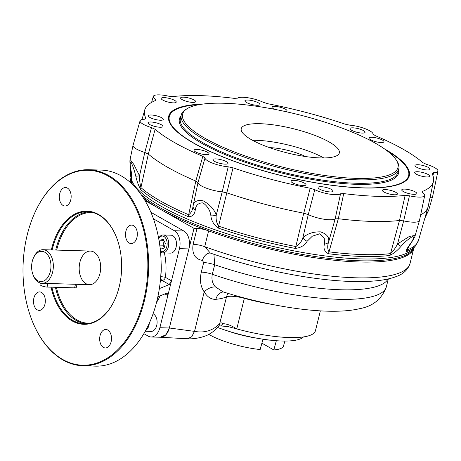 <?xml version="1.0" encoding="UTF-8"?>
<svg xmlns="http://www.w3.org/2000/svg" width="461" height="461" viewBox="0 0 461 461"><rect width="100%" height="100%" fill="white"/><g stroke="black" fill="none" stroke-linecap="round" stroke-linejoin="round"><path stroke-width="0.69" d="M77.045 284.322L76.278 287.405A4.483 1.106 -166.1 0 1 74.601 287.848L47.051 287.053A4.483 1.106 -166.1 0 1 42.337 286.068A4.483 1.106 -166.1 0 1 40.026 284.454L40.372 283.042M33.474 257.855L33.895 256.938A16.815 10.759 91.7 0 1 43.063 249.701A16.815 10.759 91.7 0 1 46.492 250.692A16.815 10.759 91.7 0 1 53.113 269.547A16.815 10.759 91.7 0 1 42.095 283.313A16.815 10.759 91.7 0 1 33.359 275.557L32.99 274.612A15.132 9.681 91.7 0 1 33.474 257.855A15.132 9.681 91.7 0 1 44.809 252.236A15.132 9.681 91.7 0 1 48.693 275.909A15.132 9.681 91.7 0 1 32.99 274.612M164.289 247.494L163.096 245.206L164.145 240.965M159.385 242.682L159.996 240.216L163.269 239.299L165.343 243.252L164.133 248.122L160.86 249.038L160.042 247.476M163.096 245.206L159.737 245.114M163.811 240.325L159.996 240.216M160.532 252.132A8.966 5.739 -88.3 0 0 160.901 252.369A8.966 5.739 -88.3 0 0 162.733 252.899A8.966 5.739 -88.3 0 0 168.605 245.557A8.966 5.739 -88.3 0 0 165.078 235.502A8.966 5.739 -88.3 0 0 163.246 234.972A8.966 5.739 -88.3 0 0 158.63 238.285M160.463 251.378A7.849 5.019 -88.3 0 0 166.548 247.448A7.849 5.019 -88.3 0 0 165.171 237.542A7.849 5.019 -88.3 0 0 158.653 238.395M162.733 252.899L170.478 253.118A8.966 5.739 -88.3 0 0 176.356 245.782A8.966 5.739 -88.3 0 0 172.829 235.721A8.966 5.739 -88.3 0 0 170.996 235.196L163.246 234.972M145.705 330.474A8.966 5.739 -88.3 0 0 148.966 325.253A8.966 5.739 -88.3 0 0 149.301 323.23M145.284 331.234L151.11 331.401A8.966 5.739 -88.3 0 0 156.711 325.472A8.966 5.739 -88.3 0 0 153.081 313.814M114.72 299.8A56.04 35.86 91.7 0 1 84.23 323.772A56.04 35.86 91.7 0 1 72.798 320.47A56.04 35.86 91.7 0 1 51.874 287.191M52.139 249.96A56.04 35.86 91.7 0 1 87.463 211.737A56.04 35.86 91.7 0 1 98.89 215.039A56.04 35.86 91.7 0 1 116.524 237.427M51.332 249.937A56.599 36.217 91.7 0 1 81.885 211.587A56.599 36.217 91.7 0 1 116.46 237.271A56.599 36.217 91.7 0 1 114.651 299.95A56.599 36.217 91.7 0 1 72.239 320.983A56.599 36.217 91.7 0 1 51.062 287.168M35.122 212.1A98.072 62.748 91.7 0 1 35.192 211.945A98.072 62.748 91.7 0 1 88.673 169.723A98.072 62.748 91.7 0 1 108.675 175.503A98.072 62.748 91.7 0 1 147.272 285.497A98.072 62.748 91.7 0 1 83.015 365.786A98.072 62.748 91.7 0 1 63.019 360.006A98.072 62.748 91.7 0 1 32.057 320.551A98.072 62.748 91.7 0 1 31.993 320.389M62.713 359.471A97.513 62.391 91.7 0 1 31.936 320.234A97.513 62.391 91.7 0 1 35.053 212.25A97.513 62.391 91.7 0 1 117.809 183.086A97.513 62.391 91.7 0 1 141.389 308.576A97.513 62.391 91.7 0 1 62.713 359.471M143.884 333.672L148.258 336.155A14.009 8.966 -88.3 0 0 151.116 336.985A14.009 8.966 -88.3 0 0 159.875 327.719L167.833 295.564L167.654 292.989L167.193 292.983L157.864 296.798M151.116 336.985L160.589 337.256A14.009 8.966 -88.3 0 0 169.348 327.996L188.918 248.923A14.009 8.966 -88.3 0 0 183.824 230.996L150.885 212.296M164.404 252.945A46.515 29.763 -88.3 0 1 165.407 277.355A3.365 2.449 -60.4 0 1 162.042 280.444L169.279 284.552L171.486 280.807L179.444 248.646A14.009 8.966 -88.3 0 0 174.35 230.725L153.432 218.825M67.398 188.071A9.249 5.918 91.7 0 1 71.034 198.443A9.249 5.918 91.7 0 1 64.978 206.015A9.249 5.918 91.7 0 1 59.331 196.599A9.249 5.918 91.7 0 1 65.508 187.529A9.249 5.918 91.7 0 1 67.398 188.071M136.934 237.473A9.249 5.918 91.7 0 1 131.149 243.581A9.249 5.918 91.7 0 1 125.501 234.171A9.249 5.918 91.7 0 1 131.685 225.095A9.249 5.918 91.7 0 1 133.569 225.642A9.249 5.918 91.7 0 1 136.934 237.473M33.901 298.013A9.249 5.918 91.7 0 1 39.681 291.899A9.249 5.918 91.7 0 1 41.565 292.447A9.249 5.918 91.7 0 1 45.207 302.814A9.249 5.918 91.7 0 1 39.145 310.386A9.249 5.918 91.7 0 1 33.901 298.013M103.437 347.41A9.249 5.918 91.7 0 1 99.795 337.043A9.249 5.918 91.7 0 1 105.857 329.471A9.249 5.918 91.7 0 1 107.741 330.013A9.249 5.918 91.7 0 1 111.378 340.385A9.249 5.918 91.7 0 1 105.321 347.957A9.249 5.918 91.7 0 1 103.437 347.41M83.015 365.786L95.502 366.143A98.072 62.748 -88.3 0 0 159.76 285.86A98.072 62.748 -88.3 0 0 121.162 175.86A98.072 62.748 -88.3 0 0 101.161 170.08L88.673 169.723M93.848 252.058A16.815 10.759 -88.3 0 0 79.298 270.849A16.815 10.759 -88.3 0 0 96.66 280.709A16.815 10.759 -88.3 0 0 93.848 252.058M160.705 276.802A3.365 2.149 -88.3 0 1 160.716 276.692L160.71 276.686A3.365 0.403 7.5 0 1 165.407 277.355L171.486 280.807L167.833 295.564L164.923 293.911M169.279 284.552L159.362 288.603M305.505 156.538A28.023 6.921 13.9 0 0 269.483 147.624M323.858 157.956A49.558 12.234 13.9 0 0 252.582 140.317M284.904 341.054L283.503 345.952A42.706 10.545 -166.1 0 1 273.822 349.945L261.894 343.174M270.146 340.143A43.075 10.638 -166.1 0 1 262.862 339.636L260.154 349.547A42.706 10.545 -166.1 0 1 209.271 334.657A42.706 10.545 -166.1 0 1 208.77 334.369M276.341 340.725L273.822 349.945M303.471 336.922A60.495 14.936 -166.1 0 1 217.517 327.443M219.073 325.541L219.09 325.518C214.964 330.762 211.242 332.992 209.726 333.839C206.465 336.23 196.023 339.365 187.541 338.783L160.353 337.245L165.908 334.761L169.348 327.996L194.006 228.362L197.026 228.449A11.208 2.766 13.9 0 1 207.162 230.344M144.938 200.506L156.947 207.323M164.214 211.449L194.006 228.362M187.42 338.777L191.759 336.691L194.433 331.367L169.348 327.996L159.875 327.719M223.268 291.928A11.208 8.989 -96.1 0 0 215.892 299.327C211.259 299.569 207.364 297.091 204.2 291.894L194.542 331.378C204.644 333.217 213.068 330.577 219.816 323.478L220.001 323.27C220.807 322.596 221.793 322.735 222.963 323.697C226.835 323.783 231.434 325.524 236.764 328.918A70.055 17.293 13.9 0 0 315.462 330.658L320.366 310.858M219.09 325.518L219.816 323.478M219.24 325.339L226.53 296.884A16.815 4.149 -166.1 0 1 244.33 298.342A70.055 17.293 -166.1 0 0 272.261 304.45M218.301 325.996L220.733 325.921L222.963 323.697M215.512 286.949L223.078 291.865C273.333 307.706 330.428 315.791 359.845 308.628C373.116 306.208 381.967 298.895 386.393 286.673A128.337 31.682 -166.1 0 1 212.319 274.295C211.311 279.378 212.377 283.596 215.512 286.949A11.208 7.267 -35.1 0 0 204.2 291.894C200.523 286.638 199.561 280.04 201.313 272.111L203.67 262.568L202.402 260.419C194.882 259.07 191.788 253.694 193.107 244.284L197.026 228.449M213.927 254.207L214.682 264.752L212.319 274.295A11.208 2.766 13.9 0 0 201.313 272.111M210.406 253.083A11.208 7.364 -82.7 0 0 202.402 260.419M208.614 230.875L204.707 246.675L210.354 253.066C240.59 263.554 271.69 271.408 303.655 276.617C333.067 281.279 357.459 282.656 376.827 280.755C384.238 279.988 390.536 278.651 395.711 276.738C403.168 274.255 407.939 269.829 410.036 263.456A145.711 35.975 -166.1 0 1 204.707 246.675A11.208 2.766 13.9 0 0 193.107 244.284M261.767 107.056A110.934 27.389 -166.1 0 1 396.091 159.811A110.934 27.389 -166.1 0 1 283.699 167.401A110.934 27.389 -166.1 0 1 187.823 108.272A110.934 27.389 -166.1 0 1 261.767 107.056M396.091 159.811L396.898 161.056A112.058 27.666 -166.1 0 1 398.794 168.789A112.058 27.666 -166.1 0 1 283.377 168.726A112.058 27.666 -166.1 0 1 181.248 114.95A112.058 27.666 -166.1 0 1 186.526 108.998L187.823 108.272M387.24 150.914A123.266 30.432 -166.1 0 1 408.63 175.699A123.266 30.432 -166.1 0 1 281.665 175.629A123.266 30.432 -166.1 0 1 169.325 116.477A123.266 30.432 -166.1 0 1 199.803 104.526M277.297 125.438A50.52 12.476 -166.1 0 1 339.325 152.954A50.52 12.476 -166.1 0 1 287.284 152.925A50.52 12.476 -166.1 0 1 241.241 128.682A50.52 12.476 -166.1 0 1 277.297 125.438M410.78 243.517A5.607 3.273 -145.4 0 1 410.739 243.575A5.607 3.273 -145.4 0 1 410.008 244.221C413.269 239.887 414.209 237.294 412.826 236.435C408.982 238.493 405.081 241.754 401.116 246.232A5.607 1.199 -137 0 1 397.555 243.961C395.676 247.747 393.337 250.963 390.53 253.613L399.474 220.485L405.138 195.372A148.713 36.713 -166.1 0 1 343.722 193.597L338.316 218.716A149.629 36.943 13.9 0 0 399.474 220.485L403.663 220.882A16.815 4.149 13.9 0 0 419.458 220.571A16.815 4.149 13.9 0 0 419.475 220.502L424.714 195.504A15.893 3.924 -166.1 0 1 409.449 195.792L403.663 220.882L397.555 243.961L409.333 236.441L415.217 235.392L419.458 220.571M425.411 216.203L428.718 210.101L424.823 218.255M430.027 197.631A16.815 4.149 13.9 0 0 432.695 196.196A16.815 4.149 13.9 0 0 432.712 196.121L437.95 171.129A15.893 3.924 -166.1 0 1 433.565 172.725L432.948 175.658M140.069 120.77L133.05 145.324A16.815 4.149 13.9 0 0 133.027 145.394A16.815 4.149 13.9 0 0 144.806 152.447L151.496 127.593A15.893 3.924 -166.1 0 1 140.069 120.77A15.893 3.924 -166.1 0 1 144.443 119.243L145.935 118.385A148.713 36.713 -166.1 0 1 144.731 109.943A148.713 36.713 -166.1 0 1 155.645 100.498L156.06 100.141M133.027 145.394L130.088 159.431L133.748 164.335L139.545 175.75L144.806 152.447L148.327 154.083A149.629 36.943 13.9 0 0 195.804 181.04L202.811 156.342A148.713 36.713 -166.1 0 1 155.126 129.27L148.327 154.083L140.922 187.621C139.954 183.968 139.493 180.015 139.545 175.75A5.607 0.864 165.5 0 1 135.776 176.079C137.032 181.686 138.732 186.238 140.887 189.725A5.607 4.892 -48.9 0 1 140.922 187.621A148.384 36.632 -166.1 0 0 188.676 214.734L195.804 181.04L197.994 182.637A16.815 4.149 13.9 0 0 222.219 191.851L228.195 166.796A15.893 3.924 -166.1 0 1 205.012 157.979L197.994 182.637L193.044 206.125C193.851 201.422 197.262 199.671 203.278 200.875C209.646 204.356 213.979 209.052 216.29 214.964L222.219 191.851L226.945 192.877A149.629 36.943 13.9 0 0 303.759 213.189L310.172 188.232A148.713 36.713 -166.1 0 1 233.03 167.833L218.566 226.103C216.474 222.663 215.713 218.952 216.29 214.964A5.607 2.772 168.1 0 1 210.884 215.794C211.386 220.773 213.846 224.864 218.26 228.068A5.607 1.798 -71.1 0 1 218.566 226.103A148.384 36.632 -166.1 0 0 295.835 246.531L303.759 213.189L308.265 214.601A16.815 4.149 13.9 0 0 335.164 218.906L340.518 193.804A15.893 3.924 -166.1 0 1 314.782 189.69L308.265 214.601L302.842 237.847C307.159 233.71 313.031 231.716 320.464 231.866C326.791 233.9 329.517 237.265 328.647 241.973L335.164 218.906L338.316 218.716L329.016 251.839C327.408 249.061 327.287 245.771 328.647 241.973A5.607 3.769 -171.1 0 1 324.475 244.019C323.201 248.398 324.486 251.631 328.318 253.717A5.607 2.351 -82.9 0 0 329.016 251.839A148.384 36.632 -166.1 0 0 390.53 253.613A5.607 4.552 83.1 0 1 389.614 255.486C393.619 253.625 397.457 250.542 401.116 246.232M154.867 100.809L155.34 99.167A15.893 3.924 -166.1 0 1 153.306 96.395A15.893 3.924 -166.1 0 1 168.553 96.17L172.869 96.597A148.713 36.713 -166.1 0 1 234.286 98.366L237.484 98.158A15.893 3.924 -166.1 0 1 263.225 102.279L267.829 103.737A148.713 36.713 -166.1 0 1 344.972 124.13L349.807 125.167A15.893 3.924 -166.1 0 1 372.995 133.99L375.196 135.62A148.713 36.713 -166.1 0 1 422.875 162.693L426.511 164.37A15.893 3.924 -166.1 0 1 437.95 171.129M433.565 172.725L432.072 173.578A148.713 36.713 -166.1 0 1 433.432 181.386A148.713 36.713 -166.1 0 1 422.357 191.471L422.167 192.387M420.657 214.878A149.629 36.943 13.9 0 0 428.033 207.024A149.629 36.943 13.9 0 0 428.194 206.384L433.432 181.386M408.216 247.494L407.564 249.753L407.489 248.946M421.942 191.851L422.357 191.471L422.662 192.802A15.893 3.924 -166.1 0 1 424.714 195.504M324.475 244.019L324.267 238.089L319.848 233.75L312.339 236.176L307.159 241.247A5.607 3.025 -142.4 0 1 302.842 237.847C301.621 241.668 299.281 244.56 295.835 246.531A5.607 1.129 100.9 0 1 295.253 248.427C300.687 247.822 304.652 245.431 307.159 241.247M210.884 215.794C210.245 210.562 207.623 206.251 203.024 202.863C198.489 202.8 195.908 205.133 195.285 209.864A5.607 3.797 -165.8 0 1 193.044 206.125C192.589 210.158 191.136 213.028 188.676 214.734A5.607 2.962 113 0 0 188.474 216.745C192.41 216.71 194.68 214.417 195.285 209.864M135.776 176.079C134.33 170.149 132.687 165.413 130.843 161.874C129.916 162.151 129.979 165.009 131.033 170.461A5.607 3.054 170.5 0 1 130.895 170.017L131.984 176.638M130.607 168.253L130.446 169.02A148.384 36.632 -166.1 0 0 131.829 176.857A5.607 5.313 153.2 0 0 131.823 178.995C132.215 178.516 131.95 175.67 131.033 170.461M410.008 244.221C406.977 248.387 405.836 250.859 406.59 251.637A5.607 5.123 -111.2 0 0 407.564 249.753A148.384 36.632 -166.1 0 0 418.513 240.308L428.033 207.024M409.449 195.792L405.138 195.372M432.02 173.284L432.072 173.578M343.722 193.597L340.518 193.804M314.782 189.69L310.172 188.232M233.03 167.833L228.195 166.796M205.012 157.979L202.811 156.342M155.126 129.27L151.496 127.593M155.645 100.498L155.34 99.167M414.105 247.58L413.995 247.96A145.837 36.004 -166.1 0 1 309.994 257.002A145.837 36.004 -166.1 0 1 143.463 198.097M131.281 183.311A145.837 36.004 -166.1 0 1 130.878 177.894L130.959 177.508M384.376 148.822A123.94 30.599 -166.1 0 1 406.919 179.802A123.94 30.599 -166.1 0 1 281.654 175.687A123.94 30.599 -166.1 0 1 168.922 120.903A123.94 30.599 -166.1 0 1 203.313 104.013M194.277 150.908A7.733 1.907 -166.1 0 1 194.023 150.211A7.733 1.907 -166.1 0 1 201.987 150.211A7.733 1.907 -166.1 0 1 209.04 153.922A7.733 1.907 -166.1 0 1 202.304 154.199A7.733 1.907 -166.1 0 1 194.277 150.908M291.237 181.79A7.733 1.907 -166.1 0 1 290.983 181.092A7.733 1.907 -166.1 0 1 298.947 181.092A7.733 1.907 -166.1 0 1 306 184.803A7.733 1.907 -166.1 0 1 299.264 185.08A7.733 1.907 -166.1 0 1 291.237 181.79M382.636 191.015A7.733 1.907 -166.1 0 1 382.388 190.318A7.733 1.907 -166.1 0 1 390.352 190.324A7.733 1.907 -166.1 0 1 397.399 194.035A7.733 1.907 -166.1 0 1 390.669 194.306A7.733 1.907 -166.1 0 1 382.636 191.015M414.94 173.18A7.733 1.907 -166.1 0 1 414.687 172.483A7.733 1.907 -166.1 0 1 422.651 172.489A7.733 1.907 -166.1 0 1 429.704 176.2A7.733 1.907 -166.1 0 1 422.968 176.477A7.733 1.907 -166.1 0 1 414.94 173.18M369.221 138.738A7.733 1.907 -166.1 0 1 368.967 138.041A7.733 1.907 -166.1 0 1 376.931 138.046A7.733 1.907 -166.1 0 1 383.984 141.758A7.733 1.907 -166.1 0 1 377.248 142.028A7.733 1.907 -166.1 0 1 369.221 138.738M274.439 109.292A7.733 1.907 -166.1 0 1 272.261 107.857A7.733 1.907 -166.1 0 1 272.007 107.159A7.733 1.907 -166.1 0 1 279.971 107.165A7.733 1.907 -166.1 0 1 287.024 110.876A7.733 1.907 -166.1 0 1 285.555 111.585M180.856 98.631A7.733 1.907 -166.1 0 1 180.603 97.934A7.733 1.907 -166.1 0 1 188.572 97.939A7.733 1.907 -166.1 0 1 195.62 101.651A7.733 1.907 -166.1 0 1 188.889 101.921A7.733 1.907 -166.1 0 1 180.856 98.631M148.557 116.46A7.733 1.907 -166.1 0 1 148.304 115.763A7.733 1.907 -166.1 0 1 156.267 115.769A7.733 1.907 -166.1 0 1 163.315 119.48A7.733 1.907 -166.1 0 1 156.584 119.756A7.733 1.907 -166.1 0 1 148.557 116.46M213.195 160.347A7.751 1.913 -166.1 0 1 212.942 159.65A7.751 1.913 -166.1 0 1 220.923 159.656A7.751 1.913 -166.1 0 1 227.993 163.373A7.751 1.913 -166.1 0 1 221.24 163.649A7.751 1.913 -166.1 0 1 213.195 160.347M318.315 188.14A7.751 1.913 -166.1 0 1 318.061 187.443A7.751 1.913 -166.1 0 1 326.048 187.448A7.751 1.913 -166.1 0 1 333.113 191.165A7.751 1.913 -166.1 0 1 326.365 191.442A7.751 1.913 -166.1 0 1 318.315 188.14M402.009 190.56A7.751 1.913 -166.1 0 1 401.756 189.857A7.751 1.913 -166.1 0 1 409.743 189.863A7.751 1.913 -166.1 0 1 416.807 193.585A7.751 1.913 -166.1 0 1 410.06 193.856A7.751 1.913 -166.1 0 1 402.009 190.56M415.24 166.179A7.751 1.913 -166.1 0 1 414.986 165.482A7.751 1.913 -166.1 0 1 422.973 165.487A7.751 1.913 -166.1 0 1 430.044 169.204A7.751 1.913 -166.1 0 1 423.29 169.481A7.751 1.913 -166.1 0 1 415.24 166.179M350.268 129.287A7.751 1.913 -166.1 0 1 350.014 128.59A7.751 1.913 -166.1 0 1 358.001 128.596A7.751 1.913 -166.1 0 1 365.066 132.319A7.751 1.913 -166.1 0 1 358.318 132.589A7.751 1.913 -166.1 0 1 350.268 129.287M245.143 101.495A7.751 1.913 -166.1 0 1 244.889 100.798A7.751 1.913 -166.1 0 1 252.876 100.803A7.751 1.913 -166.1 0 1 259.941 104.52A7.751 1.913 -166.1 0 1 253.193 104.797A7.751 1.913 -166.1 0 1 245.143 101.495M161.454 99.08A7.751 1.913 -166.1 0 1 161.2 98.383A7.751 1.913 -166.1 0 1 169.181 98.383A7.751 1.913 -166.1 0 1 176.252 102.106A7.751 1.913 -166.1 0 1 169.504 102.382A7.751 1.913 -166.1 0 1 161.454 99.08M148.217 123.456A7.751 1.913 -166.1 0 1 147.964 122.759A7.751 1.913 -166.1 0 1 155.951 122.764A7.751 1.913 -166.1 0 1 163.015 126.487A7.751 1.913 -166.1 0 1 156.267 126.758A7.751 1.913 -166.1 0 1 148.217 123.456M408.55 176.016A123.289 30.438 -166.1 0 1 406.464 180.234M169.124 121.502A123.289 30.438 -166.1 0 1 169.245 116.794M47.051 287.053L47.932 283.48M74.601 287.848L75.483 284.276M93.231 212.642A55.372 35.428 -88.3 0 0 56.68 250.093M56.426 287.324A55.372 35.428 -88.3 0 0 90.045 323.201M89.25 211.858A56.04 35.86 -88.3 0 0 55.712 250.064M55.447 287.295A56.04 35.86 -88.3 0 0 86.017 323.755M179.444 248.646L188.918 248.923M174.35 230.725L183.824 230.996M153.79 219.851L153.962 219.148M158.815 237.957A46.515 29.763 -88.3 0 0 158.446 237.311M156.567 302.33A46.515 29.763 -88.3 0 0 160.18 295.853M160.676 277.147A3.365 2.149 -88.3 0 0 162.042 280.444L160.393 280.392M160.716 276.692A43.15 27.608 -88.3 0 0 161.102 263.064M227.094 330.756A43.104 10.643 13.9 0 0 257.59 338.299M187.541 338.783L191.874 336.691L194.542 331.378M244.405 298.037A11.208 1.049 -74.7 0 1 244.33 298.342L236.764 328.918L228.212 326.636L220.733 325.921M228.08 293.421A11.208 10.338 -113.6 0 0 226.53 296.884A78.456 19.374 -166.1 0 1 215.892 299.327M388.047 278.974A128.337 31.682 -166.1 0 1 214.682 264.752A11.208 2.766 13.9 0 0 203.67 262.568M398.794 168.789L397.947 172.218A112.058 27.666 -166.1 0 1 282.524 172.155A112.058 27.666 -166.1 0 1 180.401 118.379L181.248 114.95M398.563 169.711A112.893 27.873 -166.1 0 1 282.282 173.146A112.893 27.873 -166.1 0 1 181.017 115.872M131.823 178.995A147.86 36.505 -166.1 0 1 130.498 175.33L131.183 178.58A146.402 36.148 13.9 0 0 310.956 253.89A146.402 36.148 13.9 0 0 413.402 248.421L415.528 245.869A147.86 36.505 -166.1 0 1 406.59 251.637M295.253 248.427A147.86 36.505 -166.1 0 1 218.26 228.068M188.474 216.745A147.86 36.505 -166.1 0 1 140.887 189.725M389.614 255.486A147.86 36.505 -166.1 0 1 328.318 253.717M141.216 194.744A145.883 36.016 13.9 0 0 310.316 255.774A145.883 36.016 13.9 0 0 414.013 247.69M130.987 177.652A145.883 36.016 13.9 0 0 132.607 184.573M42.095 283.313L89.451 284.679M43.063 249.701L90.419 251.066M31.936 320.234L32.057 320.551M35.053 212.25L35.192 211.945M388.312 278.911L386.393 286.673M130.711 179.075L129.956 182.124M413.592 249.078L410.036 263.456M169.325 116.477L168.933 118.056M408.63 175.699L408.239 177.278M428.713 210.107L432.695 196.196M144.731 109.943L141.988 119.532M153.306 96.395L151.588 102.394M407.541 248.75L410.739 243.575C413.759 238.936 415.252 236.205 415.223 235.392M415.528 245.869L418.513 240.308M130.088 159.431C129.639 161.137 130.106 165.568 130.895 170.017M130.446 169.02L130.498 175.33"/></g></svg>
